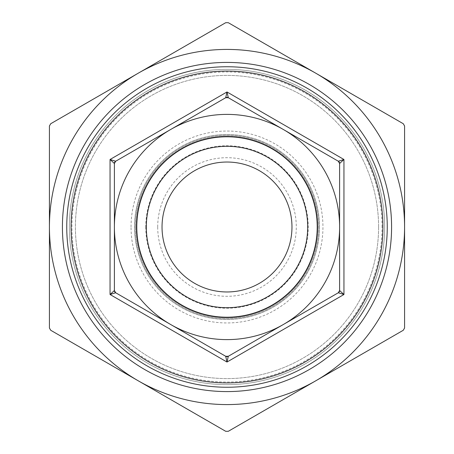 <?xml version="1.0" encoding="UTF-8"?>
<svg xmlns="http://www.w3.org/2000/svg" width="454" height="454" viewBox="0 0 454 454"><rect width="100%" height="100%" fill="white"/><g stroke="black" fill="none" stroke-linecap="round" stroke-linejoin="round"><path stroke-width="0.34" stroke-dasharray="2.27 1.7" d="M384.657 227A157.657 157.657 0 0 1 148.174 363.535A157.657 157.657 0 0 1 148.174 90.465A157.657 157.657 0 0 1 384.657 227A157.657 157.657 0 0 1 148.174 363.535A157.657 157.657 0 0 1 148.174 90.465A157.657 157.657 0 0 1 384.657 227M378.591 227A151.591 151.591 0 0 1 151.205 358.28A151.591 151.591 0 0 1 151.205 95.72A151.591 151.591 0 0 1 378.591 227A151.591 151.591 0 0 1 227 378.591A151.591 151.591 0 0 1 75.409 227A151.591 151.591 0 0 1 227 75.409A151.591 151.591 0 0 1 378.591 227M228.3 22.7L225.7 22.7L50.723 123.726L49.424 125.974L49.424 328.026L50.723 330.274L225.7 431.3L228.3 431.3L403.277 330.274L404.576 328.026L404.576 125.974L403.277 123.726L228.3 22.7M138.209 73.213A177.576 177.576 0 0 1 404.576 227A177.576 177.576 0 0 1 138.209 380.787A177.576 177.576 0 0 1 138.209 73.213M228.3 97.718L338.309 161.232L228.3 97.718A2.599 2.599 0 0 0 225.7 97.718L115.691 161.232A2.599 2.599 0 0 0 114.391 163.485L114.391 290.515A2.599 2.599 0 0 0 115.691 292.768L225.7 356.282A2.599 2.599 0 0 0 228.3 356.282L227 362.031L225.7 356.282L228.3 356.282L283.307 324.525A112.609 112.609 0 0 1 114.391 227A112.609 112.609 0 0 1 283.307 129.475L228.3 97.718L225.7 97.718L227 91.969L228.3 97.718M338.309 292.768L339.609 290.515L339.609 227A112.609 112.609 0 0 1 283.307 324.525L338.309 292.768A2.599 2.599 0 0 0 339.609 290.515L339.609 163.485A2.599 2.599 0 0 0 338.309 161.232L343.945 159.485L339.609 163.485L339.609 290.515L343.945 294.515L338.309 292.768L228.3 356.282M115.691 292.768L110.055 294.515L114.391 290.515L115.691 292.768M114.391 163.485L110.055 159.485L115.691 161.232L114.391 163.485M338.309 161.232L283.307 129.475A112.609 112.609 0 0 1 339.609 227L339.609 163.485L338.309 161.232M135.371 227A91.629 91.629 0 0 0 272.814 306.348A91.629 91.629 0 0 0 272.814 147.652A91.629 91.629 0 0 0 135.371 227A91.629 91.629 0 0 1 272.814 147.652A91.629 91.629 0 0 1 272.814 306.348A91.629 91.629 0 0 1 135.371 227M162.033 227A64.967 64.967 0 0 0 227 291.967A64.967 64.967 0 0 0 291.967 227A64.967 64.967 0 0 0 227 162.033A64.967 64.967 0 0 0 162.033 227M157.703 227A69.297 69.297 0 0 1 261.652 166.987A69.297 69.297 0 0 1 261.652 287.013A69.297 69.297 0 0 1 157.703 227M145.768 227A81.232 81.232 0 0 0 267.616 297.347A81.232 81.232 0 0 0 267.616 156.653A81.232 81.232 0 0 0 145.768 227M307.693 227A80.693 80.693 0 0 0 227 146.307A80.693 80.693 0 0 0 146.307 227A80.693 80.693 0 0 0 227 307.693A80.693 80.693 0 0 0 307.693 227M136.24 227A90.76 90.76 0 0 1 272.377 148.401A90.76 90.76 0 0 1 272.377 305.599A90.76 90.76 0 0 1 136.24 227A90.76 90.76 0 0 1 272.377 148.401A90.76 90.76 0 0 1 272.377 305.599A90.76 90.76 0 0 1 136.24 227M387.256 227A160.256 160.256 0 0 1 146.875 365.782A160.256 160.256 0 0 1 146.875 88.218A160.256 160.256 0 0 1 387.256 227A160.256 160.256 0 0 0 227 66.744A160.256 160.256 0 0 0 66.744 227A160.256 160.256 0 0 0 227 387.256A160.256 160.256 0 0 0 387.256 227M319.491 227A92.491 92.491 0 0 1 180.754 307.103A92.491 92.491 0 0 1 180.754 146.897A92.491 92.491 0 0 1 319.491 227A92.491 92.491 0 0 1 180.754 307.103A92.491 92.491 0 0 1 180.754 146.897A92.491 92.491 0 0 1 319.491 227M382.058 227A155.058 155.058 0 0 0 149.474 92.718A155.058 155.058 0 0 0 149.474 361.282A155.058 155.058 0 0 0 382.058 227M227 362.031L110.055 294.515L110.055 159.485L227 91.969L343.945 159.485L343.945 294.515L227 362.031M131.041 227A95.959 95.959 0 0 1 274.976 143.901A95.959 95.959 0 0 1 274.976 310.099A95.959 95.959 0 0 1 131.041 227"/><path stroke-width="0.68" d="M225.7 22.7L228.3 22.7L315.791 73.213A177.576 177.576 0 0 0 138.209 73.213L225.7 22.7M50.723 123.726L138.209 73.213A177.576 177.576 0 0 0 49.424 227L49.424 125.974L50.723 123.726M49.424 328.026L49.424 227A177.576 177.576 0 0 0 138.209 380.787L50.723 330.274L49.424 328.026M225.7 431.3L138.209 380.787A177.576 177.576 0 0 0 315.791 380.787L228.3 431.3L225.7 431.3M403.277 330.274L315.791 380.787A177.576 177.576 0 0 0 404.576 227L404.576 328.026L403.277 330.274M403.277 123.726L404.576 125.974L404.576 227A177.576 177.576 0 0 0 315.791 73.213L403.277 123.726M225.7 97.718L228.3 97.718L227 91.969L225.7 97.718A2.599 2.599 0 0 1 227 97.372A2.599 2.599 0 0 0 225.7 97.718L170.693 129.475A112.609 112.609 0 0 0 114.391 227L114.391 163.485A2.599 2.599 0 0 1 115.691 161.232L170.693 129.475A112.609 112.609 0 0 1 283.307 129.475L338.309 161.232L339.609 163.485L339.609 290.515L338.309 292.768L228.3 356.282L225.7 356.282L115.691 292.768A2.599 2.599 0 0 1 114.391 290.515L114.391 227A112.609 112.609 0 0 0 283.307 324.525A112.609 112.609 0 0 0 283.307 129.475L228.3 97.718A2.599 2.599 0 0 0 227 97.372A2.599 2.599 0 0 1 228.3 97.718M225.7 356.282A2.599 2.599 0 0 0 228.3 356.282A2.599 2.599 0 0 1 225.7 356.282L227 362.031L343.945 294.515L343.945 159.485L338.309 161.232A2.599 2.599 0 0 1 339.609 163.485L343.945 159.485L227 91.969L110.055 159.485L114.391 163.485L115.691 161.232L110.055 159.485L110.055 294.515L115.691 292.768L114.391 290.515L110.055 294.515L227 362.031L228.3 356.282L338.309 292.768L343.945 294.515L339.609 290.515A2.599 2.599 0 0 1 338.309 292.768A2.599 2.599 0 0 0 339.609 290.515M71.079 227A155.921 155.921 0 0 0 227 382.921A155.921 155.921 0 0 0 382.921 227A155.921 155.921 0 0 0 227 71.079A155.921 155.921 0 0 0 71.079 227M291.967 227A64.967 64.967 0 0 1 194.516 283.262A64.967 64.967 0 0 1 194.516 170.738A64.967 64.967 0 0 1 291.967 227M146.307 227A80.693 80.693 0 0 1 267.349 157.118A80.693 80.693 0 0 1 267.349 296.882A80.693 80.693 0 0 1 146.307 227M136.779 227A90.221 90.221 0 0 0 272.111 305.133A90.221 90.221 0 0 0 272.111 148.867A90.221 90.221 0 0 0 136.779 227M387.256 227A160.256 160.256 0 0 1 146.875 365.782A160.256 160.256 0 0 1 146.875 88.218A160.256 160.256 0 0 1 387.256 227M62.414 227A164.586 164.586 0 0 1 227 62.414A164.586 164.586 0 0 1 391.586 227A164.586 164.586 0 0 1 227 391.586A164.586 164.586 0 0 1 62.414 227M339.609 163.485A2.599 2.599 0 0 0 338.309 161.232"/></g></svg>
